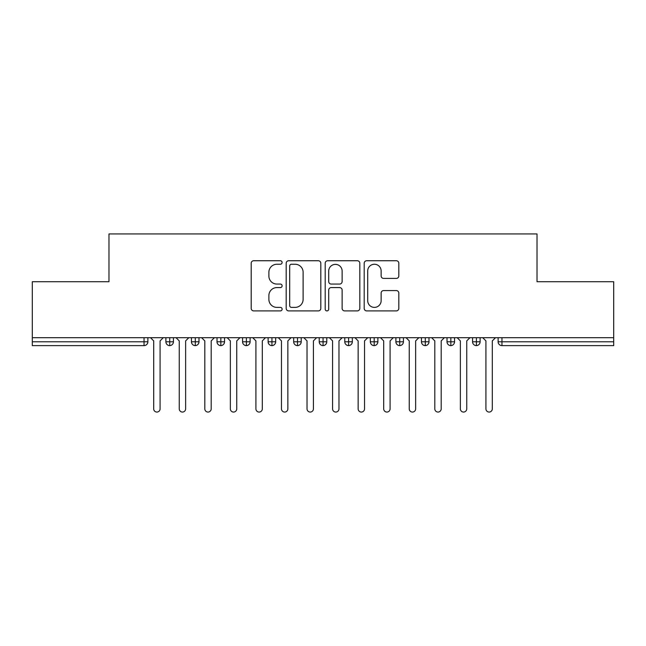 <?xml version="1.0" encoding="UTF-8"?>
<svg xmlns="http://www.w3.org/2000/svg" width="646" height="646" viewBox="0 0 646 646"><rect width="100%" height="100%" fill="white"/><g stroke="black" fill="none" stroke-linecap="round" stroke-linejoin="round"><path stroke-width="0.97" d="M282.108 262.486A1.752 1.752 0 0 0 280.356 260.734L253.7 260.734A2.511 2.511 0 0 0 251.197 263.237L251.197 308.392A2.511 2.511 0 0 0 253.7 310.904L280.356 310.904A1.752 1.752 0 0 0 282.108 309.143A1.752 1.752 0 0 0 280.356 307.391L276.908 307.391A8.027 8.027 0 0 1 268.881 299.364L268.881 295.602A8.027 8.027 0 0 1 276.908 287.575L280.356 287.575A1.752 1.752 0 0 0 282.108 285.815A1.752 1.752 0 0 0 280.356 284.062L276.908 284.062A8.027 8.027 0 0 1 268.881 276.036L268.881 272.273A8.027 8.027 0 0 1 276.908 264.246L280.356 264.246A1.752 1.752 0 0 0 282.108 262.486M396.313 278.418A2.511 2.511 0 0 0 398.816 275.907L398.816 263.237A2.511 2.511 0 0 0 396.313 260.734L366.71 260.734A2.511 2.511 0 0 0 364.199 263.237L364.199 308.392A2.511 2.511 0 0 0 366.71 310.904L396.313 310.904A2.511 2.511 0 0 0 398.816 308.392L398.816 293.09A2.511 2.511 0 0 0 396.313 290.579L383.643 290.579A2.511 2.511 0 0 0 381.132 293.09L381.132 300.681A6.71 6.71 0 0 1 374.422 307.391A6.71 6.71 0 0 1 367.711 300.681L367.711 270.957A6.71 6.71 0 0 1 374.422 264.246A6.71 6.71 0 0 1 381.132 270.957L381.132 275.907A2.511 2.511 0 0 0 383.643 278.418L396.313 278.418M32.3 337.697L613.7 337.697L613.7 281.729L537.028 281.729L537.028 233.941L108.972 233.941L108.972 281.729L32.3 281.729L32.3 341.782L144.042 341.782L144.042 337.697M320.804 263.237A2.511 2.511 0 0 0 318.3 260.734L288.697 260.734A2.511 2.511 0 0 0 286.186 263.237L286.186 308.392A2.511 2.511 0 0 0 288.697 310.904L318.3 310.904A2.511 2.511 0 0 0 320.804 308.392L320.804 263.237M327.7 260.734L357.303 260.734A2.511 2.511 0 0 1 359.814 263.237L359.814 308.392A2.511 2.511 0 0 1 357.303 310.904L344.633 310.904A2.511 2.511 0 0 1 342.13 308.392L342.13 290.078A2.511 2.511 0 0 0 339.618 287.575L331.212 287.575A2.511 2.511 0 0 0 328.709 290.078L328.709 309.143A1.752 1.752 0 0 1 326.949 310.904A1.752 1.752 0 0 1 325.196 309.143L325.196 263.237A2.511 2.511 0 0 1 327.7 260.734M147.877 337.697L147.877 341.782A3.836 3.836 0 0 1 144.042 345.618L32.3 345.618L32.3 341.782M613.7 337.697L613.7 345.618L501.958 345.618A3.836 3.836 0 0 1 498.123 341.782L498.123 337.697L498.123 341.782A3.836 3.836 0 0 0 501.958 345.618L501.958 341.782L613.7 341.782M169.728 345.618A3.836 3.836 0 0 1 165.893 341.782L165.893 337.697L165.893 341.782A3.836 3.836 0 0 0 169.728 345.618A3.836 3.836 0 0 0 173.435 341.782L173.435 337.697L173.435 341.782A3.836 3.836 0 0 1 169.728 345.618L169.728 341.782L173.435 341.782M169.728 337.697L169.728 341.782L165.893 341.782M144.042 345.618A3.836 3.836 0 0 0 147.877 341.782A3.836 3.836 0 0 1 144.042 345.618L144.042 341.782L147.877 341.782M195.286 337.697L195.286 341.782L191.45 341.782L191.45 337.697L191.45 341.782A3.836 3.836 0 0 0 195.286 345.618A3.836 3.836 0 0 0 198.992 341.782L198.992 337.697L198.992 341.782A3.836 3.836 0 0 1 195.286 345.618A3.836 3.836 0 0 1 191.45 341.782A3.836 3.836 0 0 0 195.286 345.618L195.286 341.782L198.992 341.782M220.843 337.697L220.843 341.782L217.008 341.782L217.008 337.697L217.008 341.782A3.836 3.836 0 0 0 220.843 345.618A3.836 3.836 0 0 0 224.542 341.782L224.542 337.697L224.542 341.782A3.836 3.836 0 0 1 220.843 345.618A3.836 3.836 0 0 1 217.008 341.782A3.836 3.836 0 0 0 220.843 345.618L220.843 341.782L224.542 341.782M246.392 337.697L246.392 345.618A3.836 3.836 0 0 1 242.565 341.782L242.565 337.697L242.565 341.782A3.836 3.836 0 0 0 246.392 345.618A3.836 3.836 0 0 0 250.099 341.782L250.099 337.697M271.95 337.697L271.95 345.618A3.836 3.836 0 0 1 268.122 341.782A3.836 3.836 0 0 0 271.95 345.618A3.836 3.836 0 0 1 268.122 341.782L268.122 337.697M275.656 337.697L275.656 341.782A3.836 3.836 0 0 1 271.95 345.618A3.836 3.836 0 0 0 275.656 341.782L268.122 341.782M297.507 337.697L297.507 341.782L293.672 341.782L293.672 337.697L293.672 341.782A3.836 3.836 0 0 0 297.507 345.618A3.836 3.836 0 0 0 301.214 341.782L301.214 337.697L301.214 341.782A3.836 3.836 0 0 1 297.507 345.618A3.836 3.836 0 0 1 293.672 341.782A3.836 3.836 0 0 0 297.507 345.618L297.507 341.782L301.214 341.782M323.065 345.618A3.836 3.836 0 0 1 319.229 341.782L319.229 337.697L319.229 341.782A3.836 3.836 0 0 0 323.065 345.618A3.836 3.836 0 0 0 326.771 341.782L326.771 337.697L326.771 341.782A3.836 3.836 0 0 1 323.065 345.618L323.065 341.782L326.771 341.782M348.622 337.697L348.622 341.782L344.786 341.782L344.786 337.697L344.786 341.782A3.836 3.836 0 0 0 348.622 345.618A3.836 3.836 0 0 0 352.328 341.782L352.328 337.697L352.328 341.782A3.836 3.836 0 0 1 348.622 345.618A3.836 3.836 0 0 1 344.786 341.782A3.836 3.836 0 0 0 348.622 345.618L348.622 341.782L352.328 341.782M374.179 337.697L374.179 345.618A3.836 3.836 0 0 1 370.344 341.782L370.344 337.697L370.344 341.782A3.836 3.836 0 0 0 374.179 345.618A3.836 3.836 0 0 0 377.878 341.782L377.878 337.697M399.729 337.697L399.729 345.618A3.836 3.836 0 0 1 395.901 341.782L395.901 337.697L395.901 341.782A3.836 3.836 0 0 0 399.729 345.618A3.836 3.836 0 0 0 403.435 341.782L403.435 337.697M425.286 337.697L425.286 345.618A3.836 3.836 0 0 1 421.458 341.782L421.458 337.697L421.458 341.782A3.836 3.836 0 0 0 425.286 345.618A3.836 3.836 0 0 0 428.992 341.782L428.992 337.697M450.843 337.697L450.843 341.782L447.008 341.782L447.008 337.697L447.008 341.782A3.836 3.836 0 0 0 450.843 345.618A3.836 3.836 0 0 0 454.55 341.782L454.55 337.697L454.55 341.782A3.836 3.836 0 0 1 450.843 345.618A3.836 3.836 0 0 1 447.008 341.782A3.836 3.836 0 0 0 450.843 345.618L450.843 341.782L454.55 341.782M476.401 337.697L476.401 341.782L472.565 341.782L472.565 337.697L472.565 341.782A3.836 3.836 0 0 0 476.401 345.618A3.836 3.836 0 0 0 480.107 341.782L480.107 337.697L480.107 341.782A3.836 3.836 0 0 1 476.401 345.618A3.836 3.836 0 0 1 472.565 341.782A3.836 3.836 0 0 0 476.401 345.618L476.401 341.782L480.107 341.782M323.065 337.697L323.065 341.782L319.229 341.782M291.459 264.246A1.752 1.752 0 0 0 289.699 265.999L289.699 305.631A1.752 1.752 0 0 0 291.459 307.391L295.093 307.391A8.027 8.027 0 0 0 303.119 299.364L303.119 272.273A8.027 8.027 0 0 0 295.093 264.246L291.459 264.246M342.13 271.078A6.71 6.71 0 0 0 335.419 264.367A6.71 6.71 0 0 0 328.709 271.078L328.709 281.551A2.511 2.511 0 0 0 331.212 284.062L339.618 284.062A2.511 2.511 0 0 0 342.13 281.551L342.13 271.078M153.691 408.87L153.691 340.886L153.691 408.87A3.198 3.198 0 0 0 156.889 412.059A3.198 3.198 0 0 0 160.079 408.87L160.079 340.886L160.079 408.87M163.276 337.697L160.079 340.886M153.691 340.886L150.494 337.697M179.249 408.87L179.249 340.886L179.249 408.87A3.198 3.198 0 0 0 182.438 412.059A3.198 3.198 0 0 0 185.636 408.87L185.636 340.886L185.636 408.87M204.806 408.87L204.806 340.886L204.806 408.87A3.198 3.198 0 0 0 207.996 412.059A3.198 3.198 0 0 0 211.194 408.87L211.194 340.886L211.194 408.87M230.356 408.87L230.356 340.886L230.356 408.87A3.198 3.198 0 0 0 233.553 412.059A3.198 3.198 0 0 0 236.751 408.87L236.751 340.886L236.751 408.87M255.913 408.87L255.913 340.886L255.913 408.87A3.198 3.198 0 0 0 259.111 412.059A3.198 3.198 0 0 0 262.308 408.87L262.308 340.886L262.308 408.87M188.834 337.697L185.636 340.886M179.249 340.886L176.051 337.697M214.383 337.697L211.194 340.886M204.806 340.886L201.609 337.697M239.941 337.697L236.751 340.886M230.356 340.886L227.166 337.697M265.498 337.697L262.308 340.886M255.913 340.886L252.723 337.697M281.47 408.87L281.47 340.886L281.47 408.87A3.198 3.198 0 0 0 284.668 412.059A3.198 3.198 0 0 0 287.858 408.87L287.858 340.886L287.858 408.87M291.055 337.697L287.858 340.886M281.47 340.886L278.281 337.697M307.028 408.87L307.028 340.886L307.028 408.87A3.198 3.198 0 0 0 310.225 412.059A3.198 3.198 0 0 0 313.415 408.87L313.415 340.886L313.415 408.87M332.585 408.87L332.585 340.886L332.585 408.87A3.198 3.198 0 0 0 335.775 412.059A3.198 3.198 0 0 0 338.972 408.87L338.972 340.886L338.972 408.87M358.142 408.87L358.142 340.886L358.142 408.87A3.198 3.198 0 0 0 361.332 412.059A3.198 3.198 0 0 0 364.53 408.87L364.53 340.886L364.53 408.87M316.613 337.697L313.415 340.886M307.028 340.886L303.83 337.697M342.17 337.697L338.972 340.886M332.585 340.886L329.387 337.697M367.719 337.697L364.53 340.886M358.142 340.886L354.945 337.697M383.692 408.87L383.692 340.886L383.692 408.87A3.198 3.198 0 0 0 386.889 412.059A3.198 3.198 0 0 0 390.087 408.87L390.087 340.886L390.087 408.87M393.277 337.697L390.087 340.886M383.692 340.886L380.502 337.697M409.249 408.87L409.249 340.886L409.249 408.87A3.198 3.198 0 0 0 412.447 412.059A3.198 3.198 0 0 0 415.644 408.87L415.644 340.886L415.644 408.87M418.834 337.697L415.644 340.886M409.249 340.886L406.059 337.697M434.806 408.87L434.806 340.886L434.806 408.87A3.198 3.198 0 0 0 438.004 412.059A3.198 3.198 0 0 0 441.194 408.87L441.194 340.886L441.194 408.87M444.391 337.697L441.194 340.886M434.806 340.886L431.617 337.697M460.364 408.87L460.364 340.886L460.364 408.87A3.198 3.198 0 0 0 463.562 412.059A3.198 3.198 0 0 0 466.751 408.87L466.751 340.886L466.751 408.87M469.949 337.697L466.751 340.886M460.364 340.886L457.166 337.697M485.921 408.87L485.921 340.886L485.921 408.87A3.198 3.198 0 0 0 489.111 412.059A3.198 3.198 0 0 0 492.309 408.87L492.309 340.886L492.309 408.87M495.506 337.697L492.309 340.886M485.921 340.886L482.723 337.697M501.958 337.697L501.958 341.782L498.123 341.782A3.836 3.836 0 0 0 501.958 345.618M242.565 341.782A3.836 3.836 0 0 0 246.392 345.618A3.836 3.836 0 0 0 250.099 341.782L242.565 341.782M370.344 341.782A3.836 3.836 0 0 0 374.179 345.618A3.836 3.836 0 0 0 377.878 341.782L370.344 341.782M395.901 341.782A3.836 3.836 0 0 0 399.729 345.618A3.836 3.836 0 0 0 403.435 341.782L395.901 341.782M421.458 341.782A3.836 3.836 0 0 0 425.286 345.618A3.836 3.836 0 0 0 428.992 341.782L421.458 341.782"/></g></svg>

